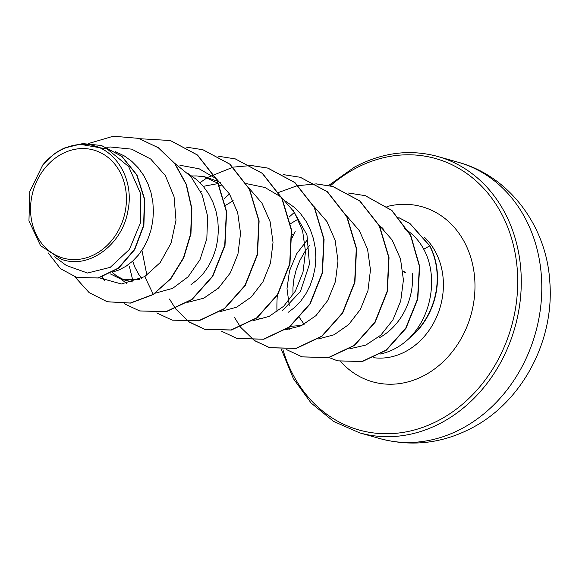 <?xml version="1.0" encoding="UTF-8"?>
<svg xmlns="http://www.w3.org/2000/svg" width="579" height="579" viewBox="0 0 579 579"><rect width="100%" height="100%" fill="white"/><g stroke="black" fill="none" stroke-linecap="round" stroke-linejoin="round"><path stroke-width="0.87" d="M382.082 227.627A114.881 96.635 -74.2 0 0 381.713 228.032M95.564 253.964A56.141 47.225 105.8 0 1 33.691 228.488A56.141 47.225 105.8 0 1 61.41 154.202A56.141 47.225 105.8 0 1 123.284 179.678A56.141 47.225 105.8 0 1 95.564 253.964M380.338 354.022A67.982 57.183 -74.2 0 0 395.573 348.326A67.982 57.183 -74.2 0 0 410.649 336.927L409.997 337.318C432.072 315.396 438.274 275.553 423.734 249.223C418.972 240.35 412.465 233.446 404.207 228.517M379.216 337.854A60.694 51.053 -74.2 0 0 412.393 273.433M64.226 148.086L78.795 144.489L85.526 144.432C113.643 145.416 134.697 177.615 128.024 210.249C122.965 243.028 91.265 268.099 64.334 260.217L61.758 259.58L40.566 245.691L28.95 220.831L29.804 191.49L42.803 164.914L54.267 153.934A60.694 51.053 105.8 0 1 60.194 150.207A60.694 51.053 105.8 0 1 60.491 150.048L64.226 148.086L82.667 143.592L101.361 145.481L121.633 156.229L136.724 174.974L144.424 199.169L143.614 225.318L134.458 249.52L118.427 268.048L98.104 277.949L76.819 277.493L60.455 268.649L48.18 252.864M115.38 151.611L124.543 156.055L131.795 161.338L138.193 167.801L143.599 175.292L147.891 183.63L150.996 192.626L152.849 202.049L153.435 211.675L152.747 221.287L150.822 230.637L147.739 239.511L143.585 247.696L138.482 254.984L132.584 261.216L126.048 266.239L119.057 269.93L113.332 271.855M139.525 279.491L121.243 279.252L110.01 273.729M133.047 282.038L121.243 279.252M124.203 279.954L116.611 275.922L112.34 272.448M141.725 278.361L138.685 274.287L134.907 267.252L132.707 261.107M200.718 191.562L202.013 190.918M225.658 205.292L233.207 200.747M262.982 318.79L257.242 317.726M301.934 325.427L290.057 326.368M290.615 223.668L298.171 219.123M289.247 305.379L287.003 288.632L289.514 270.842L296.709 253.732L308.05 238.917M304.134 324.305L299.509 317.632M293.01 294.979L292.923 287.814L293.973 278.644L296.282 269.496L299.828 260.601L304.54 252.183L309.309 245.662M188.298 173.722L196.759 179.714L203.157 186.177L208.556 193.668L212.855 202.006L215.96 210.995L217.813 220.425L218.392 230.051L217.704 239.663L215.786 249.013L212.703 257.887L208.549 266.072L203.446 273.36L197.548 279.592L191.005 284.615M217.458 181.155L203.005 176.226L218.594 183.557M191.873 175.958L196.759 175.944L205.914 177.145M217.762 181.299L220.809 182.921M203.301 186.351L218.493 183.485M219.716 185.562L221.12 185.396M292.96 210.076L306.964 234.9L309.461 264.169L300.458 291.411L282.588 310.518M285.751 201.289L294.197 207.275L300.595 213.738L306.002 221.229L310.293 229.573L313.398 238.562L315.258 247.986L315.837 257.619L315.15 267.223L313.225 276.581L310.141 285.454L305.987 293.633L300.885 300.928L294.986 307.159L288.451 312.175M380.164 227.243L383.515 229.038M66.39 265.5L87.501 273.027L110.242 267.353L129.421 249.426L140.444 222.843L140.371 193.104L128.632 166.557L107.245 149.02L80.43 144.352L78.795 144.489M64.334 260.217L61.758 259.58M138.699 138.417L158.291 147.746L174.663 163.495L186.105 184.303L191.606 208.389L190.679 233.655L183.442 257.836L170.566 278.723L153.283 294.378L170.841 278.796L183.709 257.908L190.954 233.728L191.873 208.469L186.373 184.375L174.938 163.575L158.566 147.826L138.562 138.374M76.956 277.536L98.379 278.021L118.702 268.128L134.733 249.6L143.889 225.39L144.692 199.241L136.991 175.046L121.901 156.301L101.499 145.524M138.424 138.338L113.296 136.224L88.652 143.483M74.952 276.921L89.13 292.619L107.173 301.739L130.311 303.027L153.283 294.378L144.772 276.581L160.209 262.562L171.116 242.999L175.994 220.165L174.069 196.759L165.362 175.575L150.721 159.059L131.715 149.158L110.43 146.994L106.789 147.305M349.644 348.819L365.841 345.077L380.794 335.161L392.866 319.992L400.719 300.986L403.418 279.983L400.516 258.987L392.149 239.996L378.919 224.804M318.103 339.026L334.047 334.785L348.645 324.616L360.37 309.432L367.94 290.622L370.473 269.944L367.578 249.325L359.393 230.695L346.517 215.757M285.179 329.871L301.21 325.767L315.917 315.671L327.728 300.515L335.386 281.669L337.984 260.963L335.132 240.285L326.94 221.562L314.035 206.565M253.132 320.657L269.09 316.416L283.688 306.248L295.428 291.02L302.983 272.224L305.509 251.554L302.614 230.941L294.429 212.327L281.56 197.396M281.148 197.048L264.965 187.495L246.668 183.681M220.657 311.459L236.601 307.217L251.221 297.041L262.931 281.857L270.494 263.061L273.027 242.391L270.147 221.786L261.932 203.099L249.071 188.189M141.935 250.309L146.892 275.184M187.741 302.31L203.772 298.207L218.486 288.096L230.304 272.919L237.955 254.094L240.546 233.388L237.687 212.674L229.487 193.987L216.589 179.005M216.177 178.658L199.162 168.793L179.917 165.254M155.527 293.104L172.658 288.356L188.11 276.805L199.994 259.667L206.819 238.78L207.644 216.365L202.18 194.812L190.867 176.501L174.749 163.329M99.27 277.811L121.445 283.985L144.772 276.581M410.649 336.927L410.786 336.964A67.367 56.67 -74.2 0 0 429.813 245.8L423.734 249.223M153.551 294.45L130.586 303.106L107.31 301.775M170.465 140.559L197.533 155.034L217.096 179.982L226.635 211.726L224.999 245.532L212.746 276.328L192.047 299.524L166.368 311.668L139.792 310.966M202.947 149.751L230.008 164.219L249.578 189.167L259.117 220.917L257.481 254.717L245.228 285.519L224.529 308.716L198.85 320.86L172.274 320.151M235.421 158.935L262.49 173.41L282.06 198.358L291.599 230.102L289.963 263.908L277.703 294.704L257.011 317.9L231.332 330.044L204.886 329.379L188.834 321.721L175.618 308.846M175.517 308.701L169.517 299.039M199.965 182.696L207.304 177.644M207.528 177.507L233.091 167.165M233.25 167.128L251.098 165.529M251.243 165.536L268.041 168.163L294.972 182.595L314.542 207.543L324.081 239.293L322.438 273.093L310.185 303.895L289.493 327.084L263.814 339.236L237.231 338.527M300.385 177.312L327.453 191.787L347.024 216.734L356.563 248.478L354.92 282.284L342.667 313.08L321.967 336.276L296.289 348.42L269.85 347.755L254.369 340.488M254.246 340.409L240.582 327.222M240.473 327.077L234.481 317.415M277.906 192.829L278.542 192.496M278.716 192.409L297.092 185.75L316.054 183.905M316.199 183.912L333.005 186.539L359.935 200.971L379.506 225.919L389.037 257.669L387.402 291.469L375.149 322.271L354.449 345.46L328.771 357.605L302.195 356.903M365.349 195.688L391.918 210.452L410.757 235.349L419.674 266.427L417.814 299.032L405.944 328.373L386.323 350.215L362.302 361.535L337.702 360.876M398.822 217.624L409.896 223.436L429.813 245.8M139.742 138.721L170.327 140.523L197.258 154.955L216.828 179.903L226.367 211.653L224.732 245.453L212.471 276.255L191.779 299.444L166.101 311.589L139.655 310.93L124.297 303.743M104.256 280.526L102.526 276.871M186.004 147.088L202.809 149.708L229.74 164.147L249.31 189.094L258.849 220.838L257.206 254.644L244.953 285.44L224.261 308.636L198.583 320.78L172.137 320.115L156.779 312.935M132.83 280.497L129.298 266.174M218.63 156.279L235.291 158.899L262.222 173.331L281.792 198.279L291.324 230.029L289.688 263.829L277.435 294.631L256.736 317.82L231.057 329.965L204.619 329.299L189.138 322.04M251.112 165.464L267.766 168.084L294.704 182.523L314.274 207.47L323.806 239.214L322.17 273.02L309.917 303.816L289.218 327.012L263.539 339.156L237.101 338.491L221.743 331.311M224.182 198.669L229.472 193.958M283.449 174.648L300.248 177.275L327.178 191.707L346.749 216.655L356.288 248.405L354.652 282.205L342.399 313.007L321.7 336.196L296.021 348.341L269.582 347.675L254.217 340.495M316.076 183.84L332.73 186.46L359.66 200.899L379.231 225.846L388.77 257.59L387.134 291.396L374.874 322.192L354.182 345.388L328.503 357.533L302.057 356.867L286.699 349.687M289.138 217.045L294.436 212.334M348.558 193.031L365.211 195.651L391.65 210.38L410.489 235.269L419.399 266.347L417.539 298.959L405.676 328.293L386.048 350.136L362.027 361.455L337.564 360.84L329.075 357.54M398.866 217.675L409.816 223.494L429.546 245.728A67.367 56.67 -74.2 0 1 409.997 337.318M42.803 164.914A60.368 50.778 105.8 0 1 85.526 144.432M380.092 438.636A143.599 120.787 -74.2 0 0 462.86 428.04A143.599 120.787 -74.2 0 0 541.778 284.759A143.599 120.787 -74.2 0 0 458.264 162.279L437.746 156.475A143.599 120.787 105.8 0 1 521.259 278.955A143.599 120.787 105.8 0 1 442.342 422.236A143.599 120.787 105.8 0 1 359.573 432.831L380.092 438.636C412.089 447.111 443.015 443.376 472.862 427.447C523.148 400.697 554.631 339.612 549.782 281.452C546.554 226.396 509.527 176.081 458.264 162.279M330.37 185.837A141.015 118.615 105.8 0 1 354.42 168.981A141.015 118.615 105.8 0 1 509.831 232.968A141.015 118.615 105.8 0 1 440.206 419.558A141.015 118.615 105.8 0 1 282.936 349.723M276.972 311.806A141.015 118.615 105.8 0 1 277.312 295.348M292.207 237.535A141.015 118.615 105.8 0 1 295.189 231.397M424.378 237.209A67.982 57.183 105.8 0 1 406.038 351.287A67.982 57.183 105.8 0 1 373.759 357.713M386.967 206.565A90.954 76.508 105.8 0 1 472.587 264.292A90.954 76.508 105.8 0 1 424.979 375.083A90.954 76.508 105.8 0 1 340.785 361.651M405.886 272.796L403.36 271.833M403.433 271.413L405.821 272.325M437.746 156.475C409.874 148.919 382.133 152.458 354.529 167.092L328.691 185.446M292.366 234.35L292.062 235.002M281.445 349.607L293.387 378.659L311.104 403.027L333.576 421.403L359.573 432.831M66.382 265.508L54.665 256.844M289.239 329.437L287.777 328.351M126.837 283.493L120.997 279.179"/></g></svg>

